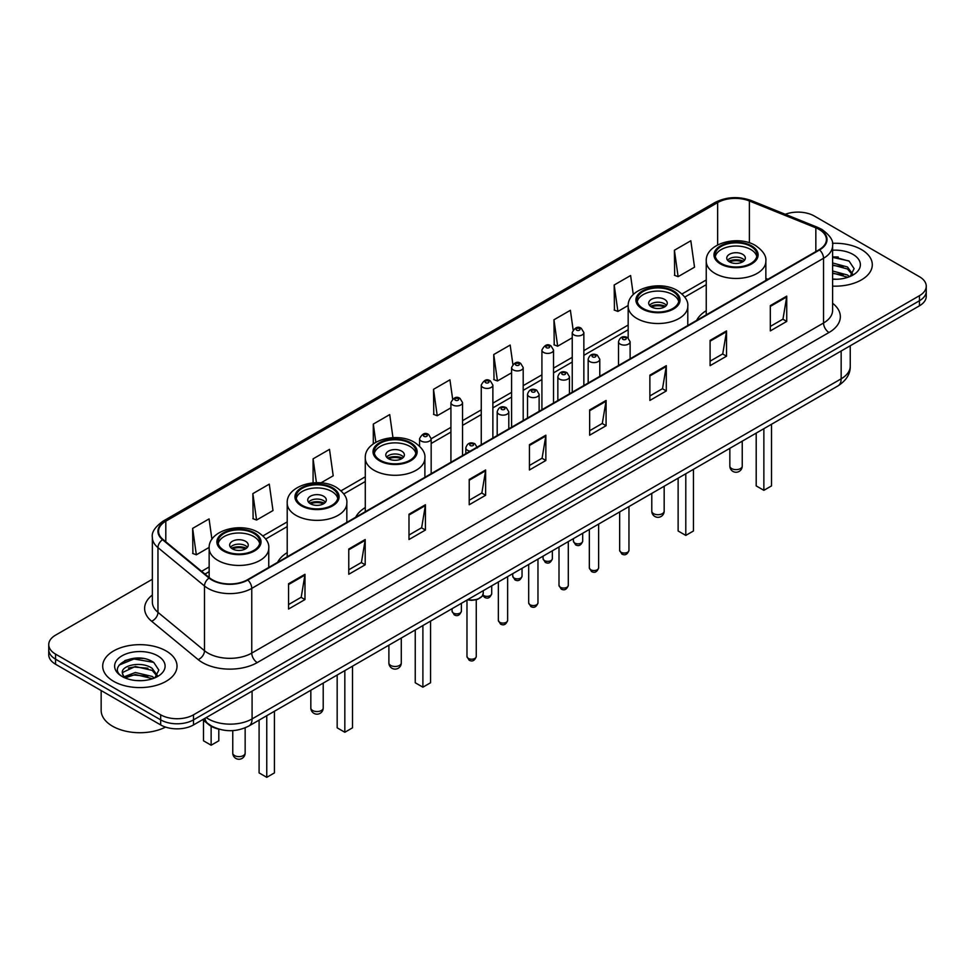 <?xml version="1.0" encoding="UTF-8"?>
<svg xmlns="http://www.w3.org/2000/svg" width="975" height="975" viewBox="0 0 975 975"><rect width="100%" height="100%" fill="white"/><g stroke="black" fill="none" stroke-linecap="round" stroke-linejoin="round"><path stroke-width="1.46" d="M287.211 552.63A41.035 23.693 0 0 0 277.595 562.331M365.284 507.548A41.035 23.693 0 0 0 355.668 517.262M706.241 310.696A41.035 23.693 0 0 0 696.625 320.409M219.521 729.3A23.229 13.406 180 0 1 208.443 724.388L202.666 719.635M142.959 658.454A30.968 17.879 0 0 0 124.837 660.611M838.232 257.047A30.968 17.879 0 0 0 832.601 257.01M152.356 579.26L55.551 635.152A23.229 13.406 0 0 0 48.75 644.633L48.75 654.749A23.229 13.406 0 0 0 55.551 664.231L160.668 724.925A23.229 13.406 0 0 0 193.513 724.925L919.449 305.809A23.229 13.406 0 0 0 926.25 296.327L926.25 291.269A23.229 13.406 0 0 1 919.449 300.751A23.229 13.406 0 0 0 926.25 291.269L926.25 286.211A23.229 13.406 0 0 0 919.449 276.729L814.332 216.036A23.229 13.406 0 0 0 785.253 214.281M48.75 644.633A23.229 13.406 0 0 0 55.551 654.115L160.668 714.809A23.229 13.406 0 0 0 193.513 714.809L193.513 719.867L919.449 300.751L193.513 719.867A23.229 13.406 0 0 1 160.668 719.867A23.229 13.406 0 0 0 193.513 719.867L193.513 724.925M55.551 654.115L55.551 659.173L160.668 719.867L55.551 659.173A23.229 13.406 0 0 1 48.75 649.691A23.229 13.406 0 0 0 55.551 659.173L55.551 664.231M861.412 249.551A37.16 21.45 0 0 0 832.431 243.323A37.16 21.45 0 0 1 861.412 249.551A37.16 21.45 0 0 1 872.296 264.712A37.16 21.45 0 0 0 861.412 249.551M166.14 650.959A37.16 21.45 0 0 0 125.641 646.303A37.16 21.45 0 0 0 102.704 666.132A37.16 21.45 0 0 0 113.588 681.306A37.16 21.45 0 0 0 154.087 685.949A37.16 21.45 0 0 0 177.023 666.132A37.16 21.45 0 0 0 166.14 650.959A37.16 21.45 0 0 0 125.641 646.303A37.16 21.45 0 0 0 102.704 666.132A37.16 21.45 0 0 0 113.588 681.306A37.16 21.45 0 0 0 154.087 685.949A37.16 21.45 0 0 0 177.023 666.132A37.16 21.45 0 0 0 166.14 650.959M819.146 229.442A24.777 14.308 180 0 1 826.41 239.558A24.777 14.308 180 0 1 819.146 249.673L247.382 579.784A24.777 14.308 180 0 1 209.564 577.87L163.032 539.492A24.777 14.308 180 0 1 158.559 531.29A24.777 14.308 180 0 1 165.811 521.174L717.649 202.581A24.777 14.308 180 0 1 749.385 200.972L815.843 227.833A24.777 14.308 180 0 1 819.146 229.442M819.585 229.186A25.399 14.662 0 0 0 816.197 227.541L749.738 200.679A25.399 14.662 0 0 0 717.222 202.325L165.372 520.93A25.399 14.662 0 0 0 162.533 539.699L209.064 578.077A25.399 14.662 0 0 0 247.821 580.028L819.585 249.929A25.399 14.662 0 0 0 819.585 229.186M288.551 583.757L288.551 609.046L304.98 599.564L304.98 574.275L288.551 583.757M288.551 604.561L301.202 597.261L304.907 575.116A6.191 3.571 -120 0 0 304.98 574.275M301.092 597.322L304.98 599.564M348.77 548.998L348.77 574.275L365.198 564.793L365.198 539.516L348.77 548.998M348.77 569.79L361.42 562.49L365.125 540.357A6.191 3.571 -120 0 0 365.198 539.516M361.311 562.551L365.198 564.793M408.988 514.227L408.988 539.516L425.417 530.034L425.417 504.745L408.988 514.227M408.988 535.031L421.639 527.719L425.356 505.586A6.191 3.571 -120 0 0 425.417 504.745M421.529 527.792L425.417 530.034M469.219 479.456L469.219 504.745L485.635 495.263L485.635 469.974L469.219 479.456M469.219 500.26L481.869 492.948L485.574 470.815A6.191 3.571 -120 0 0 485.635 469.974M481.747 493.021L485.635 495.263M770.323 305.614L770.323 330.903L786.74 321.421L786.74 296.132L770.323 305.614M770.323 326.418L782.974 319.117L786.679 296.973A6.191 3.571 -120 0 0 786.74 296.132M782.852 319.178L786.74 321.421M710.092 340.385L710.092 365.674L726.521 356.192L726.521 330.903L710.092 340.385M710.092 361.189L722.743 353.876L726.46 331.744A6.191 3.571 -120 0 0 726.521 330.903M722.633 353.949L726.521 356.192M649.874 375.156L649.874 400.445L666.303 390.963L666.303 365.674L649.874 375.156M649.874 395.947L662.525 388.647L666.23 366.515A6.191 3.571 -120 0 0 666.303 365.674M662.415 388.708L666.303 390.963M589.656 409.927L589.656 435.203L606.084 425.722L606.084 400.445L589.656 409.927M589.656 430.718L602.306 423.418L606.011 401.273A6.191 3.571 -120 0 0 606.084 400.445M602.197 423.479L606.084 425.722M529.437 444.685L529.437 469.974L545.854 460.492L545.854 435.203L529.437 444.685M529.437 465.489L542.088 458.189L545.793 436.044A6.191 3.571 -120 0 0 545.854 435.203M541.978 458.25L545.854 460.492M832.601 286.126A37.16 21.45 0 0 0 872.296 264.712A37.16 21.45 0 0 1 832.601 286.126M193.513 714.809L919.449 295.693A23.229 13.406 0 0 0 926.25 286.211M320.97 482.857L333.206 475.788L329.501 449.365L313.085 458.847L313.085 482.844M252.854 493.618L256.571 520.041L272.988 510.559L269.283 484.136L252.854 493.618L253.122 518.749M211.928 539.346L209.064 518.907L192.636 528.389L192.904 553.52M512.874 364.382L510.169 345.065L493.74 354.547L494.008 379.677M573.129 329.842L570.387 310.294L553.958 319.776L554.227 344.906M633.275 294.584L630.606 275.523L614.177 285.005L614.445 310.147M674.408 250.246L678.112 276.656L694.529 267.174L690.824 240.764L674.408 250.246L674.663 275.377M392.962 437.653L389.72 414.594L373.303 424.076L373.303 443.869M452.632 399.007L449.938 379.836L433.522 389.317L433.79 414.448M433.522 389.317L437.227 415.728L450.925 407.83M437.227 415.728L433.522 414.351M493.74 354.547L497.445 380.969L511.582 372.803M497.445 380.969L493.74 379.58M553.958 319.776L557.663 346.198L572.24 337.777M557.663 346.198L553.958 344.809M614.177 285.005L617.894 311.427L628.193 305.48M617.894 311.427L614.177 310.038M678.112 276.656L674.408 275.279M373.303 424.076L375.85 442.248M313.085 458.847L316.424 482.686M256.571 520.041L252.854 518.651M192.636 528.389L196.341 554.812L209.162 547.402M196.341 554.812L192.636 553.422M832.601 279.008L836.806 279.264M832.601 270.989L847.519 275.035L849.566 276.681M832.601 272.988L847.884 277.302M832.601 262.957L847.519 267.004L852.54 273.951M832.601 264.956L847.519 269.015L852.15 274.475M832.601 279.216A25.24 14.576 0 0 0 852.991 275.023A25.24 14.576 0 0 0 852.991 254.414A25.24 14.576 0 0 0 832.601 250.222M850.163 276.437L854.112 268.661L849.115 261.129L832.601 256.608M832.601 257.388L848.774 260.898M832.601 265.419L843.18 266.797M832.601 273.451L843.18 274.828M750.823 246.382A20.902 12.066 0 0 0 728.045 243.762A20.902 12.066 0 0 0 715.138 254.914A20.902 12.066 0 0 0 721.268 263.457A20.902 12.066 0 0 0 744.047 266.065A20.902 12.066 0 0 0 756.953 254.914A20.902 12.066 0 0 0 750.823 246.382M756.771 256.498A20.902 12.066 0 0 0 750.823 249.539A20.902 12.066 0 0 0 729.337 246.651A20.902 12.066 0 0 0 715.321 256.498M756.198 433.107L756.198 485.903L763.864 490.327L771.517 485.903L771.517 424.259M763.864 490.327L763.864 428.683M742.621 254.28A9.287 5.363 0 0 0 732.493 253.122A9.287 5.363 0 0 0 726.753 258.082A9.287 5.363 0 0 0 729.483 261.873A9.287 5.363 0 0 0 739.598 263.031A9.287 5.363 0 0 0 745.339 258.082A9.287 5.363 0 0 0 742.621 254.28M744.51 260.288A9.287 5.363 0 0 0 742.621 258.716A9.287 5.363 0 0 0 727.582 260.288M728.544 261.239A12.383 7.154 180 0 1 743.011 261.007L743.011 261.629M729.556 261.922A10.835 6.252 180 0 1 741.89 261.653L743.011 261.007M741.707 262.336L741.89 261.653M101.156 690.556L101.156 710.385A38.708 22.352 0 0 0 112.491 726.18A38.708 22.352 0 0 0 165.579 727.082M135.635 680.501L141.533 680.672M124.057 676.796L135.33 672.494L152.234 676.443L154.282 678.088M125.093 677.881L135.33 674.505L152.612 678.71M124.239 677.576L122.423 673.335A17.501 10.103 0 0 0 125.251 678.015M157.267 675.37L152.234 668.423C141.728 660.587 120.12 665.425 122.423 673.335L122.363 672.567M122.472 673.579L122.96 672.287L135.33 666.473L152.234 670.422L156.865 675.882M154.879 677.844L158.84 670.081L153.831 662.537C136.122 649.813 104.642 666.583 122.826 676.869L123.727 677.43M157.718 655.822A25.24 14.576 0 0 0 122.009 655.822A25.24 14.576 0 0 0 122.009 676.431A25.24 14.576 0 0 0 157.718 676.431A25.24 14.576 0 0 0 157.718 655.822M119.133 665.072L133.953 658.99L153.489 662.318M128.395 668.033L133.953 667.022L147.907 668.216M128.395 676.053L133.953 675.041L147.907 676.248M672.762 291.452A20.902 12.066 0 0 0 649.984 288.844A20.902 12.066 0 0 0 637.077 299.995A20.902 12.066 0 0 0 643.195 308.527A20.902 12.066 0 0 0 665.974 311.135A20.902 12.066 0 0 0 678.88 299.995A20.902 12.066 0 0 0 672.762 291.452M678.71 301.567A20.902 12.066 0 0 0 672.762 294.621A20.902 12.066 0 0 0 651.263 291.72A20.902 12.066 0 0 0 637.26 301.567M678.125 478.189L678.125 530.985L685.791 535.409L693.457 530.985L693.457 469.328M685.791 535.409L685.791 473.765M664.548 299.362A9.287 5.363 0 0 0 654.42 298.192A9.287 5.363 0 0 0 648.692 303.152A9.287 5.363 0 0 0 651.41 306.942A9.287 5.363 0 0 0 661.537 308.112A9.287 5.363 0 0 0 667.266 303.152A9.287 5.363 0 0 0 664.548 299.362M666.449 305.358A9.287 5.363 0 0 0 664.548 303.786A9.287 5.363 0 0 0 649.521 305.358M650.471 306.308A12.383 7.154 180 0 1 664.938 306.089L664.938 306.698M651.495 306.991A10.835 6.252 180 0 1 663.829 306.735L664.938 306.089M663.646 307.405L663.829 306.735M409.866 443.235A20.902 12.066 0 0 0 387.087 440.615A20.902 12.066 0 0 0 374.181 451.766A20.902 12.066 0 0 0 380.311 460.298A20.902 12.066 0 0 0 403.089 462.918A20.902 12.066 0 0 0 415.996 451.766A20.902 12.066 0 0 0 409.866 443.235M415.813 453.351A20.902 12.066 0 0 0 409.866 446.392A20.902 12.066 0 0 0 388.379 443.503A20.902 12.066 0 0 0 374.363 453.351M415.24 629.96L415.24 682.756L422.894 687.18L430.56 682.756L430.56 621.112M422.894 687.18L422.894 625.536M401.663 451.133A9.287 5.363 0 0 0 391.536 449.975A9.287 5.363 0 0 0 385.795 454.935A9.287 5.363 0 0 0 388.513 458.725A9.287 5.363 0 0 0 398.641 459.883A9.287 5.363 0 0 0 404.381 454.935A9.287 5.363 0 0 0 401.663 451.133M403.553 457.141A9.287 5.363 0 0 0 401.663 455.557A9.287 5.363 0 0 0 386.624 457.141M387.587 458.092A12.383 7.154 180 0 1 402.053 457.86L402.053 458.482M388.598 458.762A10.835 6.252 180 0 1 400.932 458.506L402.053 457.86M400.749 459.188L400.932 458.506M331.805 488.304A20.902 12.066 0 0 0 309.026 485.696A20.902 12.066 0 0 0 296.12 496.836A20.902 12.066 0 0 0 302.238 505.379A20.902 12.066 0 0 0 325.016 507.987A20.902 12.066 0 0 0 337.923 496.836A20.902 12.066 0 0 0 331.805 488.304M337.74 498.42A20.902 12.066 0 0 0 331.805 491.473A20.902 12.066 0 0 0 310.306 488.572A20.902 12.066 0 0 0 296.29 498.42M337.167 675.029L337.167 727.825L344.833 732.262L352.499 727.825L352.499 666.181M344.833 732.262L344.833 670.605M323.59 496.214A9.287 5.363 0 0 0 313.462 495.044A9.287 5.363 0 0 0 307.734 500.004A9.287 5.363 0 0 0 310.452 503.795A9.287 5.363 0 0 0 320.58 504.952A9.287 5.363 0 0 0 326.308 500.004A9.287 5.363 0 0 0 323.59 496.214M325.479 502.21A9.287 5.363 0 0 0 323.59 500.638A9.287 5.363 0 0 0 308.551 502.21M309.514 503.161A12.383 7.154 180 0 1 323.98 502.942L323.98 503.551M310.525 503.843A10.835 6.252 180 0 1 322.859 503.575L323.98 502.942M322.676 504.258L322.859 503.575M253.732 533.374A20.902 12.066 0 0 0 230.953 530.766A20.902 12.066 0 0 0 218.047 541.917A20.902 12.066 0 0 0 224.177 550.448A20.902 12.066 0 0 0 246.955 553.069A20.902 12.066 0 0 0 259.862 541.917A20.902 12.066 0 0 0 253.732 533.374M259.679 543.489A20.902 12.066 0 0 0 253.732 536.543A20.902 12.066 0 0 0 232.233 533.642A20.902 12.066 0 0 0 218.229 543.489M259.094 720.111L259.094 772.907L266.76 777.331L274.426 772.907L274.426 711.263M266.76 777.331L266.76 715.687M203.483 720.293L203.483 740.793L211.136 745.217L218.802 740.793L218.802 729.142M211.136 745.217L211.136 726.241M245.517 541.283A9.287 5.363 0 0 0 235.402 540.113A9.287 5.363 0 0 0 229.661 545.074A9.287 5.363 0 0 0 232.379 548.864A9.287 5.363 0 0 0 242.507 550.034A9.287 5.363 0 0 0 248.247 545.074A9.287 5.363 0 0 0 245.517 541.283M247.418 547.292A9.287 5.363 0 0 0 245.517 545.707A9.287 5.363 0 0 0 230.49 547.292M231.441 548.23A12.383 7.154 180 0 1 245.919 548.011L245.919 548.62M232.464 548.913A10.835 6.252 180 0 1 244.798 548.657L245.919 548.011M244.615 549.327L244.798 548.657M206.212 717.588A30.968 17.879 0 0 0 208.297 718.916A30.968 17.879 0 0 0 252.086 718.916L841.157 378.824A30.968 17.879 0 0 0 850.237 366.173C850.456 373.864 846.361 380.445 837.952 385.905L248.881 726.009A15.49 8.946 60 0 0 252.086 718.916L252.086 691.104M841.157 351L841.157 378.824A15.49 8.946 60 0 1 837.952 385.905M204.957 718.307A15.49 10.359 129.5 0 0 207.663 723.352L202.958 719.465M919.449 305.809L919.449 295.693M160.668 724.925L160.668 714.809M832.601 303.274A38.708 22.352 180 0 1 829.006 332.487L257.242 662.586A7.739 4.473 60 0 1 251.757 653.104L823.534 323.005A30.968 17.879 0 0 0 832.601 310.355L832.601 245.627A30.968 17.879 180 0 1 823.534 258.265A7.739 4.473 -120 0 0 819.585 249.929M257.242 662.586A38.708 22.352 180 0 1 202.495 662.586A38.708 22.352 180 0 1 198.157 659.612L151.613 621.233A38.708 22.352 180 0 1 152.356 595.006M207.967 653.104A30.968 17.879 0 0 0 251.757 653.104L251.757 588.376A30.968 17.879 180 0 1 204.494 585.987L157.962 547.621A30.968 17.879 180 0 1 152.356 537.359L152.356 602.099A30.968 17.879 0 0 0 157.962 612.349L204.494 650.715A30.968 17.879 0 0 0 207.967 653.104M832.601 245.627C833.637 240.788 830.078 235.389 821.925 229.442L817.854 227.467A7.739 3.632 112 0 0 816.197 227.541M817.854 227.467L751.396 200.594C738.575 196.06 726.399 196.718 714.882 202.568A7.739 4.473 60 0 1 717.222 202.325M165.372 520.93A7.739 4.473 -120 0 0 163.032 521.174C155.001 526.951 151.442 532.35 152.356 537.359M162.533 539.699A7.739 5.18 129.5 0 0 157.962 547.621L157.962 612.349A7.739 5.18 -50.5 0 1 151.613 621.233M751.396 200.594A7.739 3.632 112 0 0 749.738 200.679M209.064 578.077A7.739 5.18 129.5 0 0 204.494 585.987L204.494 650.715A7.739 5.18 -50.5 0 1 198.157 659.612M247.821 580.028A7.739 4.473 60 0 1 251.757 588.376L823.534 258.265L823.534 323.005A7.739 4.473 60 0 0 829.006 332.487M165.811 521.174L165.811 541.783M815.843 227.833L815.843 251.587M749.385 200.972L749.385 242.812M767.898 279.264L765.85 278.436M717.649 202.581L717.649 244.932M706.241 279.971L682.025 293.95M628.168 325.041L583.854 350.622M572.24 357.325L553.532 368.136M541.917 374.839L523.197 385.649M511.582 392.352L492.875 403.15M481.26 409.866L462.54 420.664M450.925 427.367L431.169 438.774M365.284 476.812L341.067 490.803M287.211 521.893L262.994 535.872M209.15 566.962L201.618 571.313M529.437 445.49L545.793 436.044M589.656 410.719L606.011 401.273M649.874 375.96L666.23 366.515M710.092 341.189L726.46 331.744M770.323 306.418L786.679 296.973M469.219 480.261L485.574 470.815M408.988 515.032L425.356 505.586M348.77 549.79L365.125 540.357M288.551 584.561L304.907 575.116M720.44 263.92A22.072 12.736 0 0 0 751.652 263.92A22.072 12.736 0 0 0 751.652 245.907A22.072 12.736 0 0 0 720.44 245.907A22.072 12.736 0 0 0 720.44 263.92M765.85 280.447L765.85 261.239A29.811 17.209 180 0 1 747.459 277.144A29.811 17.209 180 0 1 714.967 273.402A29.811 17.209 180 0 1 706.241 261.239L706.241 314.864M731.664 468.585A6.191 3.571 180 0 1 729.848 466.062A6.191 6.191 0 0 0 739.148 471.425A6.191 6.191 0 0 0 742.243 466.062A6.191 3.571 180 0 1 740.427 468.585A6.191 3.571 180 0 1 731.664 468.585M642.379 309.002A22.072 12.736 0 0 0 673.579 309.002A22.072 12.736 0 0 0 673.579 290.977A22.072 12.736 0 0 0 642.379 290.977A22.072 12.736 0 0 0 642.379 309.002M687.789 325.516L687.789 306.308A29.811 17.209 180 0 1 669.386 322.213A29.811 17.209 180 0 1 636.907 318.484A29.811 17.209 180 0 1 628.168 306.308L628.168 337.972M653.603 513.654A6.191 3.571 180 0 1 651.787 511.132A6.191 6.191 0 0 0 661.074 516.494A6.191 6.191 0 0 0 664.17 511.132A6.191 3.571 180 0 1 662.354 513.654A6.191 3.571 180 0 1 653.603 513.654M379.482 460.773A22.072 12.736 0 0 0 410.694 460.773A22.072 12.736 0 0 0 410.694 442.76A22.072 12.736 0 0 0 379.482 442.76A22.072 12.736 0 0 0 379.482 460.773M424.893 477.287L424.893 458.092A29.811 17.209 180 0 1 406.49 473.984A29.811 17.209 180 0 1 374.01 470.255A29.811 17.209 180 0 1 365.284 458.092L365.284 511.717M390.707 665.438A6.191 3.571 180 0 1 388.891 662.915A6.191 6.191 0 0 0 398.19 668.277A6.191 6.191 0 0 0 401.286 662.915A6.191 3.571 180 0 1 399.47 665.438A6.191 3.571 180 0 1 390.707 665.438M301.421 505.854A22.072 12.736 0 0 0 332.621 505.854A22.072 12.736 0 0 0 332.621 487.829A22.072 12.736 0 0 0 301.421 487.829A22.072 12.736 0 0 0 301.421 505.854M346.832 522.368L346.832 503.161A29.811 17.209 180 0 1 328.429 519.066A29.811 17.209 180 0 1 295.949 515.336A29.811 17.209 180 0 1 287.211 503.161L287.211 556.786M312.646 710.507A6.191 3.571 180 0 1 310.83 707.984A6.191 6.191 0 0 0 320.117 713.347A6.191 6.191 0 0 0 323.212 707.984A6.191 3.571 180 0 1 321.397 710.507A6.191 3.571 180 0 1 312.646 710.507M223.348 550.924A22.072 12.736 0 0 0 254.56 550.924A22.072 12.736 0 0 0 254.56 532.911A22.072 12.736 0 0 0 223.348 532.911A22.072 12.736 0 0 0 223.348 550.924M268.759 567.438L268.759 548.23A29.811 17.209 180 0 1 250.356 564.135A29.811 17.209 180 0 1 217.876 560.406A29.811 17.209 180 0 1 209.15 548.23L209.15 577.517M234.573 755.576A6.191 3.571 180 0 1 232.757 753.053A6.191 6.191 0 0 0 242.044 758.416A6.191 6.191 0 0 0 245.152 753.053A6.191 3.571 180 0 1 243.336 755.576A6.191 3.571 180 0 1 234.573 755.576M628.96 550.351C627.425 554.531 625.048 555.75 621.831 554.019L619.661 550.351A4.643 2.681 0 0 0 621.026 552.252A4.643 2.681 0 0 0 626.084 552.837A4.643 2.681 0 0 0 628.96 550.351L628.96 506.573M620.21 344.114A5.801 3.352 180 0 1 618.503 341.737C619.99 336.984 623.025 335.595 627.62 337.606L630.118 341.737A5.801 3.352 180 0 1 626.535 344.845A5.801 3.352 180 0 1 620.21 344.114M625.682 337.789A1.938 1.121 0 0 0 622.94 337.789A1.938 1.121 0 0 0 622.94 339.373A1.938 1.121 0 0 0 625.682 339.373A1.938 1.121 0 0 0 625.682 337.789M598.626 567.864C597.102 572.045 594.726 573.263 591.496 571.533L589.339 567.864A4.643 2.681 0 0 0 590.692 569.766A4.643 2.681 0 0 0 595.762 570.338A4.643 2.681 0 0 0 598.626 567.864L598.626 524.087M589.875 361.628A5.801 3.352 180 0 1 588.169 359.251C589.656 354.486 592.69 353.108 597.285 355.107L599.783 359.251A5.801 3.352 180 0 1 596.2 362.347A5.801 3.352 180 0 1 589.875 361.628M595.347 355.302A1.938 1.121 0 0 0 592.617 355.302A1.938 1.121 0 0 0 592.617 356.887A1.938 1.121 0 0 0 595.347 356.887A1.938 1.121 0 0 0 595.347 355.302M568.303 585.378C566.768 589.558 564.391 590.777 561.173 589.046L559.004 585.378A4.643 2.681 0 0 0 560.369 587.267A4.643 2.681 0 0 0 565.427 587.852A4.643 2.681 0 0 0 568.303 585.378L568.303 541.588M559.54 379.129A5.801 3.352 180 0 1 557.846 376.764C559.333 371.999 562.368 370.622 566.95 372.621L569.461 376.764A5.801 3.352 180 0 1 565.878 379.86A5.801 3.352 180 0 1 559.54 379.129M565.025 372.816A1.938 1.121 0 0 0 562.283 372.816A1.938 1.121 0 0 0 562.283 374.388A1.938 1.121 0 0 0 565.025 374.388A1.938 1.121 0 0 0 565.025 372.816M537.968 602.891C536.433 607.059 534.056 608.29 530.839 606.56L528.682 602.891A4.643 2.681 0 0 0 530.034 604.78A4.643 2.681 0 0 0 535.104 605.365A4.643 2.681 0 0 0 537.968 602.891L537.968 559.102M529.218 396.642A5.801 3.352 180 0 1 527.512 394.278C528.998 389.513 532.033 388.135 536.628 390.134L539.126 394.278A5.801 3.352 180 0 1 535.543 397.373A5.801 3.352 180 0 1 529.218 396.642M534.69 390.329A1.938 1.121 0 0 0 531.948 390.329A1.938 1.121 0 0 0 531.948 391.901A1.938 1.121 0 0 0 534.69 391.901A1.938 1.121 0 0 0 534.69 390.329M507.634 620.393C506.11 624.573 503.734 625.804 500.504 624.061L498.347 620.393A4.643 2.681 0 0 0 499.712 622.294A4.643 2.681 0 0 0 504.77 622.879A4.643 2.681 0 0 0 507.634 620.393L507.634 576.615M498.883 414.156A5.801 3.352 180 0 1 497.189 411.779C498.676 407.026 501.711 405.637 506.293 407.648L508.804 411.779A5.801 3.352 180 0 1 505.221 414.887A5.801 3.352 180 0 1 498.883 414.156M504.367 407.83A1.938 1.121 0 0 0 501.625 407.83A1.938 1.121 0 0 0 501.625 409.415A1.938 1.121 0 0 0 504.367 409.415A1.938 1.121 0 0 0 504.367 407.83M476.263 656.528C474.74 660.697 472.363 661.928 469.146 660.197L466.976 656.528A4.643 2.681 0 0 0 468.341 658.418A4.643 2.681 0 0 0 473.399 659.003A4.643 2.681 0 0 0 476.263 656.528L476.263 599.759M470.169 451.157A5.801 3.352 180 0 1 467.513 450.279A5.801 3.352 180 0 1 465.818 447.915C467.305 443.15 470.34 441.773 474.923 443.771L477.433 447.915M472.997 443.966A1.938 1.121 0 0 0 470.255 443.966A1.938 1.121 0 0 0 470.255 445.538A1.938 1.121 0 0 0 472.997 445.538A1.938 1.121 0 0 0 472.997 443.966M467.768 599.637A11.615 6.703 0 0 0 483.234 593.312L483.234 590.704M479.554 598.211A10.835 6.252 180 0 1 467.573 599.747M574.763 543.051A4.643 2.681 0 0 0 579.832 543.636A4.643 2.681 0 0 0 582.697 541.162C581.161 545.33 578.784 546.561 575.567 544.83L573.41 541.162A4.643 2.681 0 0 0 574.763 543.051M583.854 385.515L583.854 332.548A5.801 3.352 180 0 1 580.271 335.644A5.801 3.352 180 0 1 573.946 334.913A5.801 3.352 180 0 1 572.24 332.548L572.24 392.218M576.676 330.172A1.938 1.121 0 0 0 579.418 330.172A1.938 1.121 0 0 0 579.418 328.599A1.938 1.121 0 0 0 576.676 328.599A1.938 1.121 0 0 0 576.676 330.172M544.44 560.564A4.643 2.681 0 0 0 549.498 561.149A4.643 2.681 0 0 0 552.362 558.663C550.838 562.843 548.462 564.074 545.232 562.331L543.075 558.663A4.643 2.681 0 0 0 544.44 560.564M553.532 403.028L553.532 350.062A5.801 3.352 180 0 1 549.949 353.157A5.801 3.352 180 0 1 543.611 352.426A5.801 3.352 180 0 1 541.917 350.062L541.917 409.732M546.353 347.685A1.938 1.121 0 0 0 549.083 347.685A1.938 1.121 0 0 0 549.083 346.101A1.938 1.121 0 0 0 546.353 346.101A1.938 1.121 0 0 0 546.353 347.685M514.105 578.077A4.643 2.681 0 0 0 519.163 578.65A4.643 2.681 0 0 0 522.039 576.176C520.504 580.357 518.127 581.575 514.91 579.845L512.74 576.176A4.643 2.681 0 0 0 514.105 578.077M523.197 420.542L523.197 367.563A5.801 3.352 180 0 1 519.614 370.658A5.801 3.352 180 0 1 513.289 369.939A5.801 3.352 180 0 1 511.582 367.563L511.582 427.245M516.019 365.198A1.938 1.121 0 0 0 518.761 365.198A1.938 1.121 0 0 0 518.761 363.614A1.938 1.121 0 0 0 516.019 363.614A1.938 1.121 0 0 0 516.019 365.198M482.942 594.921A4.643 2.681 0 0 0 483.783 595.591A4.643 2.681 0 0 0 488.841 596.164A4.643 2.681 0 0 0 491.705 593.69C490.181 597.87 487.805 599.089 484.575 597.358L482.759 595.335M492.875 438.043L492.875 385.076A5.801 3.352 180 0 1 489.279 388.172A5.801 3.352 180 0 1 482.954 387.453A5.801 3.352 180 0 1 481.26 385.076L481.26 444.758M485.696 382.712A1.938 1.121 0 0 0 488.426 382.712A1.938 1.121 0 0 0 488.426 381.128A1.938 1.121 0 0 0 485.696 381.128A1.938 1.121 0 0 0 485.696 382.712M453.448 613.092A4.643 2.681 0 0 0 458.506 613.677A4.643 2.681 0 0 0 461.382 611.203C459.847 615.371 457.47 616.602 454.253 614.872L452.083 611.203A4.643 2.681 0 0 0 453.448 613.092M462.54 455.557L462.54 402.59A5.801 3.352 180 0 1 458.957 405.685A5.801 3.352 180 0 1 452.632 404.954A5.801 3.352 180 0 1 450.925 402.59L450.925 462.26M455.362 400.213A1.938 1.121 0 0 0 458.104 400.213A1.938 1.121 0 0 0 458.104 398.641A1.938 1.121 0 0 0 455.362 398.641A1.938 1.121 0 0 0 455.362 400.213M431.169 473.667L431.169 438.713A5.801 3.352 180 0 1 427.586 441.809A5.801 3.352 180 0 1 421.261 441.09A5.801 3.352 180 0 1 419.555 438.713L419.555 446.136M423.991 436.349A1.938 1.121 0 0 0 426.733 436.349A1.938 1.121 0 0 0 426.733 434.765A1.938 1.121 0 0 0 423.991 434.765A1.938 1.121 0 0 0 423.991 436.349M248.881 726.009C236.425 732.262 223.957 732.262 211.502 726.009L207.663 723.352M850.237 366.173L850.237 345.772M714.882 202.568L163.032 521.174M706.241 284.676L684.767 297.082M628.168 329.757L583.854 355.339M572.24 362.042L553.532 372.852M541.917 379.555L523.197 390.353M511.582 397.069L492.875 407.867M481.26 414.57L462.54 425.38M450.925 432.083L431.169 443.491M365.284 481.528L343.809 493.923M287.211 526.597L265.736 539.004M209.15 571.679L204.982 574.08M765.85 261.239C766.508 255.986 763.059 250.758 755.515 245.529C737.953 234.646 705.205 243.372 706.241 261.239M742.243 441.163L742.243 466.062M729.848 448.317L729.848 466.062M687.789 306.308C688.435 301.068 684.998 295.827 677.454 290.599C659.88 279.728 627.144 288.442 628.168 306.308M664.17 486.245L664.17 511.132M651.787 493.387L651.787 511.132M424.893 458.092C425.551 452.839 422.102 447.61 414.558 442.382C396.983 431.498 364.248 440.225 365.284 458.092M401.286 638.016L401.286 662.915M388.891 645.17L388.891 662.915M346.832 503.161C347.478 497.92 344.041 492.68 336.497 487.451C318.923 476.58 286.175 485.294 287.211 503.161M323.212 683.085L323.212 707.984M310.83 690.239L310.83 707.984M268.759 548.23C269.417 542.99 265.968 537.749 258.424 532.521C240.849 521.649 208.114 530.376 209.15 548.23M245.152 727.838L245.152 753.053M232.757 730.616L232.757 753.053M619.661 550.351L619.661 511.936M618.503 365.515L618.503 341.737M630.118 358.812L630.118 341.737M589.339 567.864L589.339 529.449M588.169 383.029L588.169 359.251M599.783 376.313L599.783 359.251M559.004 585.378L559.004 546.963M557.846 400.53L557.846 376.764M569.461 393.827L569.461 376.764M528.682 602.891L528.682 564.464M527.512 418.043L527.512 394.278M539.126 411.34L539.126 394.278M498.347 620.393L498.347 581.977M497.189 435.557L497.189 411.779M508.804 428.854L508.804 411.779M466.976 656.528L466.976 600.088M465.818 453.668L465.818 447.915M483.234 593.312L482.198 596.249L477.592 599.357L471.668 600.344L467.378 599.857M582.697 541.162L582.697 533.276M583.854 332.548L581.356 328.404C577.98 325.967 574.945 327.356 572.24 332.548M573.41 541.162L573.41 538.639M552.362 558.663L552.362 550.79M553.532 350.062L551.021 345.918C547.658 343.48 544.623 344.857 541.917 350.062M543.075 558.663L543.075 556.152M522.039 576.176L522.039 568.303M523.197 367.563L520.699 363.419C517.323 360.994 514.288 362.371 511.582 367.563M512.74 576.176L512.74 573.666M491.705 593.69L491.705 585.817M492.875 385.076L490.364 380.933C487 378.507 483.966 379.884 481.26 385.076M461.382 611.203L461.382 603.318M462.54 402.59L460.042 398.446C456.666 396.008 453.631 397.398 450.925 402.59M452.083 611.203L452.083 608.68M431.169 438.713L428.671 434.57C425.295 432.144 422.26 433.522 419.555 438.713"/></g></svg>
